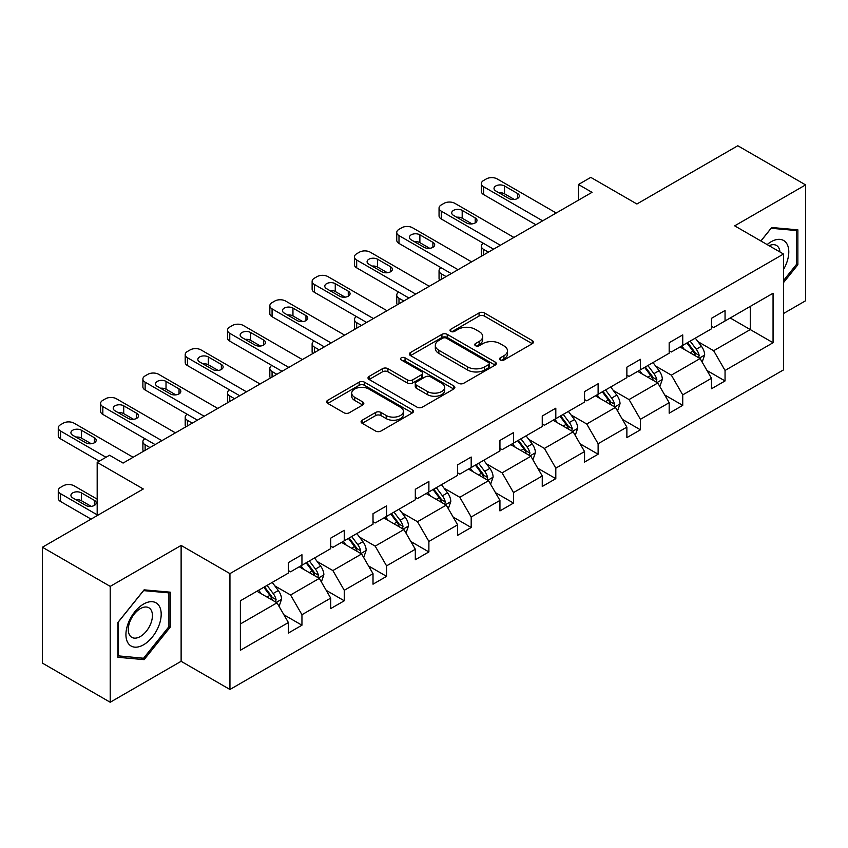 <?xml version="1.0" encoding="UTF-8"?>
<svg xmlns="http://www.w3.org/2000/svg" width="848" height="848" viewBox="0 0 848 848"><rect width="100%" height="100%" fill="white"/><g stroke="black" fill="none" stroke-linecap="round" stroke-linejoin="round"><path stroke-width="1.27" d="M500.288 359.997A2.639 1.526 0 0 0 504.019 359.997L532.3 343.673A3.763 2.173 0 0 0 533.403 342.136A3.763 2.173 0 0 0 532.3 340.599L484.378 312.933A3.763 2.173 0 0 0 479.056 312.933L450.776 329.257A2.639 1.526 0 0 0 450.002 330.338A2.639 1.526 0 0 0 450.776 331.409A2.639 1.526 0 0 0 454.496 331.409L458.164 329.3A12.052 6.954 0 0 1 475.198 329.3L479.194 331.61A12.052 6.954 0 0 1 482.724 336.529A12.052 6.954 0 0 1 479.194 341.447L475.527 343.557A2.639 1.526 0 0 0 474.753 344.627A2.639 1.526 0 0 0 475.527 345.708A2.639 1.526 0 0 0 479.258 345.708L482.915 343.599A12.052 6.954 0 0 1 499.96 343.599L503.945 345.899A12.052 6.954 0 0 1 507.475 350.818A12.052 6.954 0 0 1 503.945 355.736L500.288 357.845A2.639 1.526 0 0 0 499.514 358.927A2.639 1.526 0 0 0 500.288 359.997L500.288 357.845M783.499 313.527L805.6 300.764L805.6 184.896L737.792 145.75L636.901 203.997L590.802 177.38L578.453 184.504L578.453 200.16M110.208 702.25L181.122 661.302L181.122 545.434L110.208 586.381L110.208 702.25L42.4 663.104L42.4 547.236L143.291 488.978L97.181 462.361L97.181 515.605M110.208 586.381L42.4 547.236M362.191 420.216A3.763 2.173 0 0 0 361.089 421.753A3.763 2.173 0 0 0 362.191 423.29L375.632 431.049A3.763 2.173 0 0 0 380.953 431.049L412.372 412.912A3.763 2.173 0 0 0 413.474 411.375A3.763 2.173 0 0 0 412.372 409.838L364.449 382.172A3.763 2.173 0 0 0 359.128 382.172L327.71 400.309A3.763 2.173 0 0 0 326.607 401.846A3.763 2.173 0 0 0 327.71 403.383L343.949 412.753A3.763 2.173 0 0 0 349.281 412.753L362.721 404.994A3.763 2.173 0 0 0 363.824 403.457A3.763 2.173 0 0 0 362.721 401.92L354.665 397.277A10.07 5.819 0 0 1 351.719 393.165A10.07 5.819 0 0 1 357.93 387.79A10.07 5.819 0 0 1 368.912 389.052L400.457 407.263A10.07 5.819 0 0 1 403.404 411.375A10.07 5.819 0 0 1 397.193 416.75A10.07 5.819 0 0 1 386.211 415.488L380.953 412.446A3.763 2.173 0 0 0 375.632 412.446L362.191 420.216L362.191 423.29M97.181 462.361L109.53 455.238L123.087 463.072L592.021 192.337L578.453 184.504M181.122 545.434L229.946 573.619L783.499 254.029L783.499 369.898L229.946 689.488L229.946 573.619M805.6 184.896L734.675 225.844L783.499 254.029M458.429 383.254A3.763 2.173 0 0 0 463.75 383.254L495.168 365.117A3.763 2.173 0 0 0 496.271 363.58A3.763 2.173 0 0 0 495.168 362.043L447.246 334.377A3.763 2.173 0 0 0 441.925 334.377L410.506 352.514A3.763 2.173 0 0 0 409.404 354.051A3.763 2.173 0 0 0 410.506 355.588L458.429 383.254M402.376 360.57A2.639 1.526 0 0 1 405.047 360.941L405.047 357.814L453.765 385.935A3.763 2.173 0 0 1 454.867 387.472A3.763 2.173 0 0 1 453.765 389.009L422.357 407.146A3.763 2.173 0 0 1 417.025 407.146L369.113 379.48L369.113 376.406A3.763 2.173 0 0 0 368.011 377.943A3.763 2.173 0 0 0 369.113 379.48M369.113 376.406L382.554 368.647A3.763 2.173 0 0 1 387.875 368.647L407.316 379.872A3.763 2.173 0 0 0 412.637 379.872L421.551 374.721A3.763 2.173 0 0 0 422.654 373.184A3.763 2.173 0 0 0 421.551 371.647L401.327 359.965A2.639 1.526 0 0 1 400.553 358.884A2.639 1.526 0 0 1 402.175 357.485A2.639 1.526 0 0 1 405.047 357.814M240.387 600.787L288.394 573.068L288.394 562.574L301.952 554.751L301.952 565.234L330.699 548.645L330.699 538.151L344.267 530.318L344.267 540.812L373.014 524.212L373.014 513.718L386.571 505.896L386.571 516.39L415.319 499.79L415.319 489.296L428.887 481.463L428.887 491.957L457.634 475.357L457.634 464.863L471.191 457.04L471.191 467.534L499.938 450.935L499.938 440.441L513.496 432.607L513.496 443.101L542.254 426.502L542.254 416.018L555.811 408.185L555.811 418.679L584.558 402.079L584.558 391.585L598.116 383.762L598.116 394.246L626.873 377.646L626.873 367.163L640.431 359.329L640.431 369.823L669.178 353.224L669.178 342.73L682.735 334.907L682.735 345.39L711.493 328.801L711.493 318.307L725.051 310.474L725.051 320.968L773.058 293.249L773.058 342.73L725.051 370.449L725.051 380.943L711.493 388.766L711.493 378.282L682.735 394.871L682.735 405.365L669.178 413.199L669.178 402.705L640.431 419.304L640.431 429.798L626.873 437.621L626.873 427.127L598.116 443.727L598.116 454.221L584.558 462.054L584.558 451.56L555.811 468.16L555.811 478.654L542.254 486.476L542.254 475.982L513.496 492.582L513.496 503.076L499.938 510.909L499.938 500.415L471.191 517.015L471.191 527.498L457.634 535.332L457.634 524.838L428.887 541.437L428.887 551.931L415.319 559.754L415.319 549.271L386.571 565.87L386.571 576.354L373.014 584.187L373.014 573.693L344.267 590.293L344.267 600.787L330.699 608.61L330.699 598.126L301.952 614.726L301.952 625.209L288.394 633.043L288.394 622.549L240.387 650.268L240.387 600.787M299.238 566.803L319.314 578.389L290.567 594.989L274.869 585.926M290.567 594.989L301.952 614.726M319.314 578.389L330.699 598.126M288.394 570.566L290.567 571.817L301.952 565.234M341.553 542.381L361.619 553.967L332.872 570.566L317.173 561.503M332.872 570.566L344.267 590.293M361.619 553.967L373.014 573.693M330.699 546.133L332.872 547.384L344.267 540.812M383.858 517.948L403.934 529.534L375.176 546.133L359.488 537.07M375.176 546.133L386.571 565.87M403.934 529.534L415.319 549.271M373.014 521.711L375.176 522.962L386.571 516.39M426.173 493.525L446.239 505.111L417.492 521.711L401.793 512.648M417.492 521.711L428.887 541.437M446.239 505.111L457.634 524.838M415.319 497.278L417.492 498.539L428.887 491.957M468.478 469.092L488.554 480.689L459.796 497.278L444.098 488.215M459.796 497.278L471.191 517.015M488.554 480.689L499.938 500.415M457.634 472.855L459.796 474.106L471.191 467.534M510.793 444.67L530.859 456.256L502.111 472.855L486.413 463.792M502.111 472.855L513.496 492.582M530.859 456.256L542.254 475.982M499.938 448.422L502.111 449.684L513.496 443.101M553.097 420.237L573.163 431.833L544.416 448.422L528.717 439.359M544.416 448.422L555.811 468.16M573.163 431.833L584.558 451.56M542.254 424L544.416 425.251L555.811 418.679M595.413 395.815L615.478 407.4L586.731 424L571.033 414.937M586.731 424L598.116 443.727M615.478 407.4L626.873 427.127M584.558 399.578L586.731 400.828L598.116 394.246M637.717 371.392L657.783 382.978L629.036 399.578L613.337 390.515M629.036 399.578L640.431 419.304M657.783 382.978L669.178 402.705M626.873 375.145L629.036 376.395L640.431 369.823M680.022 346.959L700.098 358.545L671.351 375.145L655.652 366.082M671.351 375.145L682.735 394.871M700.098 358.545L711.493 378.282M669.178 350.722L671.351 351.973L682.735 345.39M730.202 317.989L750.268 329.575L713.656 350.722L697.957 341.659M713.656 350.722L725.051 370.449M773.058 342.73L750.268 329.575L750.268 306.404L773.058 293.249M181.122 661.302L229.946 689.488M711.493 326.289L713.656 327.54L725.051 320.968M240.387 623.958L276.999 602.822L256.933 591.236M276.999 602.822L288.394 622.549M707.009 370.523L725.051 380.943M664.705 394.956L682.735 405.365M622.39 419.378L640.431 429.798M580.085 443.811L598.116 454.221M537.77 468.234L555.811 478.654M495.465 492.667L513.496 503.076M453.161 517.089L471.191 527.498M410.845 541.522L428.887 551.931M368.541 565.945L386.571 576.354M326.226 590.367L344.267 600.787M283.921 614.8L301.952 625.209M783.499 282.628L797.873 264.746L797.873 229.85L771.701 227.508L760.879 240.97M170.278 627.075L170.278 592.18L144.107 589.848L117.936 622.4L117.936 657.295L144.107 659.638L170.278 627.075L168.922 626.301M501.338 360.368L503.945 358.863A12.052 6.954 0 0 0 507.475 353.945L507.475 350.818M482.724 336.529L482.724 339.656A12.052 6.954 0 0 1 479.194 344.574L476.587 346.079M532.247 343.705L484.378 316.06A3.763 2.173 0 0 0 479.056 316.06L451.825 331.791M495.115 365.138L447.246 337.504A3.763 2.173 0 0 0 441.925 337.504L410.559 355.609M488.512 364.651A2.639 1.526 0 0 0 489.275 363.58A2.639 1.526 0 0 0 488.512 362.499L446.451 338.214A2.639 1.526 0 0 0 442.72 338.214L438.861 340.44A12.052 6.954 0 0 0 435.331 345.359A12.052 6.954 0 0 0 438.861 350.277L467.608 366.877A12.052 6.954 0 0 0 484.643 366.877L488.512 364.651L488.512 367.778A2.639 1.526 0 0 0 489.275 366.707L489.275 363.58M435.331 345.359L435.331 348.496A12.052 6.954 0 0 0 438.861 353.415L438.861 350.277M488.512 367.778L484.643 370.014A12.052 6.954 0 0 1 467.608 370.014L438.861 353.415M369.156 379.512L382.554 371.774L382.554 368.647M422.654 373.184L422.654 376.311A3.763 2.173 0 0 1 421.551 377.848L412.637 382.999A3.763 2.173 0 0 1 407.316 382.999L387.875 371.774A3.763 2.173 0 0 0 382.554 371.774M405.047 360.941L453.712 389.041M427.477 391.511A10.07 5.819 0 0 0 438.448 392.772A10.07 5.819 0 0 0 444.67 387.398A10.07 5.819 0 0 0 441.723 383.285L430.604 376.872A3.763 2.173 0 0 0 425.283 376.872L416.368 382.024A3.763 2.173 0 0 0 415.266 383.561A3.763 2.173 0 0 0 416.368 385.098L427.477 391.511L427.477 394.638A10.07 5.819 0 0 0 438.448 395.899A10.07 5.819 0 0 0 444.67 390.525L444.67 387.398M415.266 383.561L415.266 386.688A3.763 2.173 0 0 0 416.368 388.225L416.368 385.098M427.477 394.638L416.368 388.225M403.404 411.375L403.404 414.502A10.07 5.819 0 0 1 397.193 419.877A10.07 5.819 0 0 1 386.211 418.615L380.953 415.584A3.763 2.173 0 0 0 375.632 415.584L362.234 423.311M351.719 393.165L351.719 396.292A10.07 5.819 0 0 0 354.665 400.404L354.665 397.277M362.668 405.026L354.665 400.404M412.319 412.944L364.449 385.299A3.763 2.173 0 0 0 359.128 385.299L327.763 403.415M796.516 263.961L797.873 264.746M141.34 658.037L144.107 659.638M702.155 362.117L704.656 354.909A10.165 5.872 -120 0 0 701.413 346.26L695.318 338.129M684.4 349.482L681.76 345.963M488.416 252.153L483.614 249.376L483.614 254.919M482.003 255.842A7.674 4.431 180 0 1 481.367 254.071L481.367 246.249A7.674 4.431 -0 0 0 483.614 249.376M698.593 357.686L699.165 355.344A10.165 5.872 -120 0 0 696.261 349.238L690.166 341.108M687.622 342.581L694.321 351.517A5.173 2.989 60 0 1 695.265 353.097L699.165 355.344M686.912 342.984L692.996 351.114A10.165 5.872 60 0 1 695.53 355.916M483.349 243.27A7.674 4.431 -0 0 0 481.367 246.249M542.656 220.83L483.614 186.74A7.674 4.431 0 0 1 481.367 183.613A7.674 4.431 0 0 1 483.614 180.476L486.328 178.917A7.674 4.431 0 0 1 497.172 178.917L556.214 212.996M481.367 183.613L481.367 191.436A7.674 4.431 180 0 0 483.614 194.574L535.872 224.741M495.815 190.97A6.137 3.54 180 0 1 494.024 188.468A6.137 3.54 180 0 1 497.808 185.193A6.137 3.54 180 0 1 504.496 185.956L517.513 193.471A6.137 3.54 180 0 1 519.315 195.983A6.137 3.54 180 0 1 515.52 199.259A6.137 3.54 180 0 1 508.832 198.485L495.815 190.97M499.006 192.814A6.137 3.54 180 0 1 504.496 193.789L514.323 199.46M659.85 386.55L662.341 379.342A10.165 5.872 -120 0 0 659.097 370.682L653.013 362.562M642.084 373.915L639.445 370.385M446.101 276.575L441.299 273.809L441.299 279.342M439.699 280.275A7.674 4.431 180 0 1 439.052 278.504L439.052 270.671A7.674 4.431 -0 0 0 441.299 273.809M656.288 382.109L656.861 379.777A10.165 5.872 -120 0 0 653.946 373.661L647.861 365.53M645.307 367.004L652.017 375.95A5.173 2.989 60 0 1 652.949 377.519L656.861 379.777M644.607 367.417L650.692 375.537A10.165 5.872 60 0 1 653.225 380.339M441.045 267.703A7.674 4.431 -0 0 0 439.052 270.671M617.535 410.973L620.036 403.765A10.165 5.872 -120 0 0 616.793 395.115L610.698 386.985M599.78 398.337L597.14 394.818M403.796 300.998L398.995 298.231L398.995 303.775M397.383 304.697A7.674 4.431 180 0 1 396.747 302.927L396.747 295.104A7.674 4.431 -0 0 0 398.995 298.231M613.973 406.531L614.546 404.199A10.165 5.872 -120 0 0 611.641 398.094L605.546 389.963M603.002 391.426L609.701 400.373A5.173 2.989 60 0 1 610.645 401.952L614.546 404.199M602.292 391.84L608.387 399.97A10.165 5.872 60 0 1 610.91 404.772M398.73 292.125A7.674 4.431 -0 0 0 396.747 295.104M500.352 245.263L441.299 211.173A7.674 4.431 0 0 1 439.052 208.036A7.674 4.431 0 0 1 441.299 204.909L444.013 203.34A7.674 4.431 0 0 1 454.867 203.34L513.909 237.429M439.052 208.036L439.052 215.869A7.674 4.431 180 0 0 441.299 218.996L493.568 249.174M453.51 215.392A6.137 3.54 180 0 1 451.708 212.89A6.137 3.54 180 0 1 455.503 209.615A6.137 3.54 180 0 1 462.192 210.389L475.209 217.904A6.137 3.54 180 0 1 477 220.406A6.137 3.54 180 0 1 473.216 223.681A6.137 3.54 180 0 1 466.527 222.918L453.51 215.392M456.701 217.236A6.137 3.54 180 0 1 462.192 218.212L472.018 223.893M458.037 269.685L398.995 235.596A7.674 4.431 0 0 1 396.747 232.469A7.674 4.431 0 0 1 398.995 229.331L401.708 227.762A7.674 4.431 0 0 1 412.552 227.762L471.594 261.852M396.747 232.469L396.747 240.291A7.674 4.431 180 0 0 398.995 243.429L451.253 273.597M411.195 239.825A6.137 3.54 180 0 1 409.404 237.323A6.137 3.54 180 0 1 413.188 234.048A6.137 3.54 180 0 1 419.877 234.811L432.893 242.327A6.137 3.54 180 0 1 434.695 244.839A6.137 3.54 180 0 1 430.901 248.104A6.137 3.54 180 0 1 424.212 247.34L411.195 239.825M414.396 241.669A6.137 3.54 180 0 1 419.877 242.645L429.703 248.316M783.499 269.505A24.931 14.395 120 0 0 786.425 263.452A24.931 14.395 120 0 0 785.312 241.786A24.931 14.395 120 0 0 767.143 244.584M779.959 251.983A17.066 9.858 120 0 0 776.482 245.454A17.066 9.858 120 0 0 769.083 245.708M760.932 241.002L771.161 228.282L796.516 230.55L796.516 264.353L783.499 280.55M794.83 229.575L796.516 230.55M158.83 625.792A24.931 14.395 120 0 0 152.375 601.709A24.931 14.395 120 0 0 128.292 623.068A24.931 14.395 120 0 0 134.747 647.151A24.931 14.395 120 0 0 158.83 625.792M150.806 623.513A17.066 9.858 120 0 0 148.888 607.793A17.066 9.858 120 0 0 129.903 621.637A17.066 9.858 120 0 0 131.822 637.357A17.066 9.858 120 0 0 150.806 623.513M118.201 655.97L118.201 622.167L143.566 590.621L168.922 592.879L168.922 626.693L143.566 658.239L117.936 655.822M167.236 591.915L168.922 592.879M575.23 435.395L577.721 428.198A10.165 5.872 -120 0 0 574.478 419.537L568.393 411.418M557.475 422.77L554.825 419.241M361.481 325.431L356.679 322.664L356.679 328.197M355.079 329.13A7.674 4.431 180 0 1 354.443 327.36L354.443 319.526A7.674 4.431 -0 0 0 356.679 322.664M571.669 430.964L572.241 428.632A10.165 5.872 -120 0 0 569.326 422.516L563.242 414.386M560.687 415.859L567.397 424.806A5.173 2.989 60 0 1 568.33 426.374L572.241 428.632M559.987 416.262L566.072 424.392A10.165 5.872 60 0 1 568.605 429.194M356.425 316.558A7.674 4.431 -0 0 0 354.443 319.526M415.732 294.108L356.679 260.029A7.674 4.431 0 0 1 354.443 256.891A7.674 4.431 0 0 1 356.679 253.764L359.393 252.195A7.674 4.431 0 0 1 370.247 252.195L429.289 286.285M354.443 256.891L354.443 264.724A7.674 4.431 180 0 0 356.679 267.851L408.948 298.03M368.891 264.247A6.137 3.54 180 0 1 367.089 261.746A6.137 3.54 180 0 1 370.883 258.47A6.137 3.54 180 0 1 377.572 259.244L390.589 266.76A6.137 3.54 180 0 1 392.38 269.261A6.137 3.54 180 0 1 388.596 272.537A6.137 3.54 180 0 1 381.907 271.763L368.891 264.247M372.081 266.092A6.137 3.54 180 0 1 377.572 267.067L387.398 272.738M532.915 459.828L535.417 452.62A10.165 5.872 -120 0 0 532.173 443.97L526.078 435.84M515.16 447.193L512.521 443.674M319.177 349.853L314.375 347.086L314.375 352.63M312.764 353.552A7.674 4.431 180 0 1 312.128 351.782L312.128 343.959A7.674 4.431 -0 0 0 314.375 347.086M529.353 455.387L529.926 453.055A10.165 5.872 -120 0 0 527.021 446.938L520.926 438.819M518.382 440.282L525.082 449.228A5.173 2.989 60 0 1 526.025 450.807L529.926 453.055M517.672 440.695L523.767 448.825A10.165 5.872 60 0 1 526.301 453.627M314.11 340.981A7.674 4.431 -0 0 0 312.128 343.959M373.417 318.541L314.375 284.451A7.674 4.431 0 0 1 312.128 281.324A7.674 4.431 0 0 1 314.375 278.186L317.088 276.618A7.674 4.431 0 0 1 327.932 276.618L386.974 310.707M312.128 281.324L312.128 289.147A7.674 4.431 180 0 0 314.375 292.284L366.633 322.452M326.575 288.68A6.137 3.54 180 0 1 324.784 286.179A6.137 3.54 180 0 1 328.568 282.903A6.137 3.54 180 0 1 335.257 283.667L348.274 291.182A6.137 3.54 180 0 1 350.076 293.694A6.137 3.54 180 0 1 346.281 296.959A6.137 3.54 180 0 1 339.603 296.196L326.575 288.68M329.777 290.525A6.137 3.54 180 0 1 335.257 291.5L345.083 297.171M490.61 484.25L493.101 477.053A10.165 5.872 -120 0 0 489.858 468.393L483.773 460.263M472.855 471.626L470.216 468.096M276.861 374.286L272.07 371.509L272.07 377.053M270.459 377.985A7.674 4.431 180 0 1 269.823 376.215L269.823 368.382A7.674 4.431 -0 0 0 272.07 371.509M487.049 479.82L487.621 477.488A10.165 5.872 -120 0 0 484.706 471.371L478.622 463.241M476.067 464.715L482.777 473.661A5.173 2.989 60 0 1 483.71 475.23L487.621 477.488M475.368 465.117L481.452 473.248A10.165 5.872 60 0 1 483.985 478.049M271.805 365.414A7.674 4.431 -0 0 0 269.823 368.382M331.112 342.963L272.07 308.873A7.674 4.431 0 0 1 269.823 305.746A7.674 4.431 0 0 1 272.07 302.619L274.773 301.051A7.674 4.431 0 0 1 285.628 301.051L344.67 335.14M269.823 305.746L269.823 313.58A7.674 4.431 180 0 0 272.07 316.707L324.328 346.885M284.271 313.103A6.137 3.54 180 0 1 282.469 310.601A6.137 3.54 180 0 1 286.264 307.326A6.137 3.54 180 0 1 292.952 308.1L305.969 315.615A6.137 3.54 180 0 1 307.76 318.117A6.137 3.54 180 0 1 303.976 321.392A6.137 3.54 180 0 1 297.288 320.618L284.271 313.103M287.461 314.947A6.137 3.54 180 0 1 292.952 315.922L302.778 321.593M448.306 508.683L450.797 501.475A10.165 5.872 -120 0 0 447.553 492.826L441.458 484.696M430.54 496.048L427.901 492.518M234.557 398.708L229.755 395.942L229.755 401.486M228.154 402.408A7.674 4.431 180 0 1 227.508 400.638L227.508 392.804A7.674 4.431 -0 0 0 229.755 395.942M444.744 504.242L445.306 501.91A10.165 5.872 -120 0 0 442.402 495.794L436.307 487.674M433.763 489.137L440.462 498.083A5.173 2.989 60 0 1 441.405 499.663L445.306 501.91M433.052 489.55L439.147 497.681A10.165 5.872 60 0 1 441.681 502.472M229.49 389.836A7.674 4.431 -0 0 0 227.508 392.804M288.797 367.396L229.755 333.306A7.674 4.431 0 0 1 227.508 330.169A7.674 4.431 0 0 1 229.755 327.042L232.469 325.473A7.674 4.431 0 0 1 243.312 325.473L302.354 359.563M227.508 330.169L227.508 338.002A7.674 4.431 180 0 0 229.755 341.14L282.024 371.307M241.956 337.536A6.137 3.54 180 0 1 240.164 335.024A6.137 3.54 180 0 1 243.948 331.759A6.137 3.54 180 0 1 250.637 332.522L263.654 340.037A6.137 3.54 180 0 1 265.456 342.539A6.137 3.54 180 0 1 261.672 345.814A6.137 3.54 180 0 1 254.983 345.051L241.956 337.536M245.157 339.38A6.137 3.54 180 0 1 250.637 340.355L260.463 346.026M405.991 533.106L408.482 525.908A10.165 5.872 -120 0 0 405.238 517.248L399.154 509.118M388.236 520.471L385.596 516.951M192.242 423.141L187.45 420.364L187.45 425.908M185.839 426.841A7.674 4.431 180 0 1 185.203 425.06L185.203 417.237A7.674 4.431 -0 0 0 187.45 420.364M402.429 528.675L403.001 526.343A10.165 5.872 -120 0 0 400.086 520.227L394.002 512.097M391.458 513.57L398.157 522.516A5.173 2.989 60 0 1 399.101 524.085L403.001 526.343M390.748 513.973L396.832 522.103A10.165 5.872 60 0 1 399.366 526.905M187.185 414.269A7.674 4.431 -0 0 0 185.203 417.237M246.492 391.818L187.45 357.729A7.674 4.431 0 0 1 185.203 354.602A7.674 4.431 0 0 1 187.45 351.464L190.153 349.906A7.674 4.431 0 0 1 201.008 349.906L260.05 383.996M185.203 354.602L185.203 362.435A7.674 4.431 180 0 0 187.45 365.562L239.708 395.74M199.651 361.958A6.137 3.54 180 0 1 197.849 359.457A6.137 3.54 180 0 1 201.644 356.181A6.137 3.54 180 0 1 208.332 356.955L221.349 364.47A6.137 3.54 180 0 1 223.141 366.972A6.137 3.54 180 0 1 219.356 370.247A6.137 3.54 180 0 1 212.668 369.474L199.651 361.958M202.842 363.803A6.137 3.54 180 0 1 208.332 364.778L218.159 370.449M363.686 557.539L366.177 550.331A10.165 5.872 -120 0 0 362.933 541.681L356.838 533.551M345.92 544.904L343.281 541.374M149.937 447.564L145.135 444.797L145.135 450.341M143.535 451.263A7.674 4.431 180 0 1 142.888 449.493L142.888 441.66A7.674 4.431 -0 0 0 145.135 444.797M360.124 553.097L360.686 550.765A10.165 5.872 -120 0 0 357.782 544.649L351.687 536.519M349.143 537.992L355.842 546.939A5.173 2.989 60 0 1 356.785 548.508L360.686 550.765M348.433 538.406L354.528 546.536A10.165 5.872 60 0 1 357.061 551.327M144.87 438.692A7.674 4.431 -0 0 0 142.888 441.66M204.177 416.251L145.135 382.162A7.674 4.431 0 0 1 142.888 379.024A7.674 4.431 0 0 1 145.135 375.897L147.849 374.328A7.674 4.431 0 0 1 158.693 374.328L217.745 408.418M142.888 379.024L142.888 386.858A7.674 4.431 180 0 0 145.135 389.985L197.404 420.163M157.336 386.391A6.137 3.54 180 0 1 155.544 383.879A6.137 3.54 180 0 1 159.329 380.614A6.137 3.54 180 0 1 166.017 381.377L179.034 388.893A6.137 3.54 180 0 1 180.836 391.394A6.137 3.54 180 0 1 177.052 394.67A6.137 3.54 180 0 1 170.363 393.907L157.336 386.391M160.537 388.236A6.137 3.54 180 0 1 166.017 389.211L175.843 394.882M321.371 581.961L323.862 574.764A10.165 5.872 -120 0 0 320.618 566.104L314.534 557.973M303.616 569.326L300.976 565.807M317.809 577.53L318.382 575.188A10.165 5.872 -120 0 0 315.467 569.082L309.382 560.952M306.838 562.425L313.537 571.372A5.173 2.989 60 0 1 314.481 572.941L318.382 575.188M306.128 562.828L312.212 570.958A10.165 5.872 60 0 1 314.746 575.76M161.873 440.674L102.831 406.584A7.674 4.431 0 0 1 100.583 403.457A7.674 4.431 0 0 1 102.831 400.32L105.544 398.761A7.674 4.431 0 0 1 116.388 398.761L175.43 432.851M100.583 403.457L100.583 411.28A7.674 4.431 180 0 0 102.831 414.418L155.089 444.585M115.031 410.814A6.137 3.54 180 0 1 113.229 408.312A6.137 3.54 180 0 1 117.024 405.037A6.137 3.54 180 0 1 123.713 405.8L136.729 413.315A6.137 3.54 180 0 1 138.531 415.827A6.137 3.54 180 0 1 134.737 419.103A6.137 3.54 180 0 1 128.048 418.329L115.031 410.814M118.222 412.658A6.137 3.54 180 0 1 123.713 413.633L133.539 419.304M279.066 606.394L281.557 599.186A10.165 5.872 -120 0 0 278.314 590.537L272.219 582.406M97.181 514.821L60.515 493.653A7.674 4.431 -0 0 1 58.268 490.515A7.674 4.431 -0 0 1 60.515 487.388L63.229 485.819A7.674 4.431 -0 0 1 74.073 485.819L97.181 499.165M261.301 593.759L258.661 590.229M91.086 519.124L60.515 501.475A7.674 4.431 180 0 1 58.268 498.348L58.268 490.515M91.224 506.373L81.397 500.691A6.137 3.54 -0 0 0 75.917 499.716M275.505 601.953L276.066 599.621A10.165 5.872 -120 0 0 273.162 593.505L267.067 585.374M264.523 586.848L271.222 595.794A5.173 2.989 60 0 1 272.166 597.363L276.066 599.621M263.813 587.261L269.908 595.381A10.165 5.872 60 0 1 272.441 600.183M72.727 497.882L85.743 505.397A6.137 3.54 -0 0 0 92.432 506.161A6.137 3.54 -0 0 0 96.216 502.885A6.137 3.54 -0 0 0 94.414 500.384L81.397 492.868A6.137 3.54 -0 0 0 74.709 492.094A6.137 3.54 -0 0 0 70.925 495.37A6.137 3.54 -0 0 0 72.727 497.882M106 457.273L60.515 431.017A7.674 4.431 0 0 1 58.268 427.88A7.674 4.431 0 0 1 60.515 424.753L63.229 423.184A7.674 4.431 0 0 1 74.073 423.184L133.125 457.273M58.268 427.88L58.268 435.713A7.674 4.431 180 0 0 60.515 438.84L99.216 461.185M72.727 435.247A6.137 3.54 180 0 1 70.925 432.734A6.137 3.54 180 0 1 74.709 429.459A6.137 3.54 180 0 1 81.397 430.233L94.414 437.748A6.137 3.54 180 0 1 96.216 440.25A6.137 3.54 180 0 1 92.432 443.525A6.137 3.54 180 0 1 85.743 442.762L72.727 435.247M75.917 437.08A6.137 3.54 180 0 1 81.397 438.066L91.224 443.737M503.945 358.863L503.945 355.736M475.527 345.708L475.527 343.557M479.194 344.574L479.194 341.447M450.776 331.409L450.776 329.257M479.056 316.06L479.056 312.933M484.378 316.06L484.378 312.933M532.3 343.673L532.3 340.599M410.506 355.588L410.506 352.514M441.925 337.504L441.925 334.377M447.246 337.504L447.246 334.377M495.168 365.117L495.168 362.043M467.608 370.014L467.608 366.877M484.643 370.014L484.643 366.877M387.875 371.774L387.875 368.647M407.316 382.999L407.316 379.872M412.637 382.999L412.637 379.872M421.551 377.848L421.551 374.721M453.765 389.009L453.765 385.935M375.632 415.584L375.632 412.446M380.953 415.584L380.953 412.446M386.211 418.615L386.211 415.488M362.721 404.994L362.721 401.92M327.71 403.383L327.71 400.309M359.128 385.299L359.128 382.172M364.449 385.299L364.449 382.172M412.372 412.912L412.372 409.838M699.367 358.121L704.582 355.111M696.261 349.238L701.413 346.26M690.113 352.779L692.996 351.114M483.614 194.574L483.614 186.74M504.496 185.956L504.496 193.789M517.513 193.471L517.513 198.485M657.052 382.554L662.277 379.533M653.946 373.661L659.097 370.682M647.798 377.212L650.692 375.537M614.747 406.976L619.962 403.966M611.641 398.094L616.793 395.115M605.493 401.634L608.387 399.97M441.299 218.996L441.299 211.173M462.192 210.389L462.192 218.212M475.209 217.904L475.209 222.918M398.995 243.429L398.995 235.596M419.877 234.811L419.877 242.645M432.893 242.327L432.893 247.34M572.432 431.409L577.658 428.388M569.326 422.516L574.478 419.537M563.178 426.067L566.072 424.392M356.679 267.851L356.679 260.029M377.572 259.244L377.572 267.067M390.589 266.76L390.589 271.763M530.127 455.832L535.342 452.821M527.021 446.938L532.173 443.97M520.873 450.489L523.767 448.825M314.375 292.284L314.375 284.451M335.257 283.667L335.257 291.5M348.274 291.182L348.274 296.196M487.812 480.265L493.038 477.244M484.706 471.371L489.858 468.393M478.558 474.922L481.452 473.248M272.07 316.707L272.07 308.873M292.952 308.1L292.952 315.922M305.969 315.615L305.969 320.618M445.507 504.687L450.733 501.677M442.402 495.794L447.553 492.826M436.254 499.345L439.147 497.681M229.755 341.14L229.755 333.306M250.637 332.522L250.637 340.355M263.654 340.037L263.654 345.051M403.203 529.12L408.418 526.099M400.086 520.227L405.238 517.248M393.938 523.778L396.832 522.103M187.45 365.562L187.45 357.729M208.332 356.955L208.332 364.778M221.349 364.47L221.349 369.474M360.888 553.543L366.113 550.532M357.782 544.649L362.933 541.681M351.634 548.2L354.528 546.536M145.135 389.985L145.135 382.162M166.017 381.377L166.017 389.211M179.034 388.893L179.034 393.907M318.583 577.965L323.798 574.955M315.467 569.082L320.618 566.104M309.329 572.623L312.212 570.958M102.831 414.418L102.831 406.584M123.713 405.8L123.713 413.633M136.729 413.315L136.729 418.329M60.515 493.653L60.515 501.475M276.268 602.398L281.494 599.388M273.162 593.505L278.314 590.537M267.014 597.056L269.908 595.381M81.397 500.691L81.397 492.868M94.414 505.397L94.414 500.384M60.515 438.84L60.515 431.017M81.397 430.233L81.397 438.066M94.414 437.748L94.414 442.762"/></g></svg>
